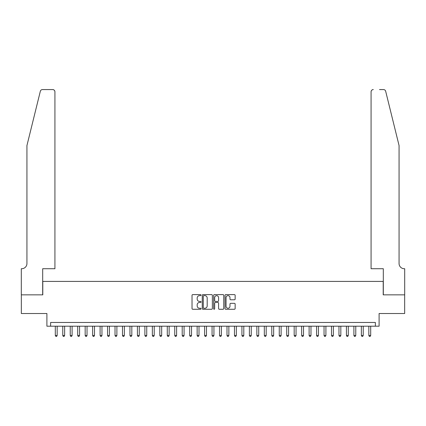 <?xml version="1.0" encoding="UTF-8"?>
<svg xmlns="http://www.w3.org/2000/svg" width="426" height="426" viewBox="0 0 426 426"><rect width="100%" height="100%" fill="white"/><g stroke="black" fill="none" stroke-linecap="round" stroke-linejoin="round"><path stroke-width="0.64" d="M201.056 295.133A0.511 0.511 0 0 0 200.545 294.616L192.76 294.616A0.735 0.735 0 0 0 192.025 295.351L192.025 308.541A0.735 0.735 0 0 0 192.76 309.271L200.545 309.271A0.511 0.511 0 0 0 201.056 308.759A0.511 0.511 0 0 0 200.545 308.248L199.538 308.248A2.343 2.343 0 0 1 197.19 305.9L197.19 304.803A2.343 2.343 0 0 1 199.538 302.46L200.545 302.46A0.511 0.511 0 0 0 201.056 301.943A0.511 0.511 0 0 0 200.545 301.432L199.538 301.432A2.343 2.343 0 0 1 197.19 299.089L197.19 297.987A2.343 2.343 0 0 1 199.538 295.644L200.545 295.644A0.511 0.511 0 0 0 201.056 295.133M234.412 299.782A0.735 0.735 0 0 0 235.147 299.052L235.147 295.351A0.735 0.735 0 0 0 234.412 294.616L225.769 294.616A0.735 0.735 0 0 0 225.035 295.351L225.035 308.541A0.735 0.735 0 0 0 225.769 309.271L234.412 309.271A0.735 0.735 0 0 0 235.147 308.541L235.147 304.068A0.735 0.735 0 0 0 234.412 303.339L230.716 303.339A0.735 0.735 0 0 0 229.981 304.068L229.981 306.289A1.96 1.96 0 0 1 228.022 308.248A1.96 1.96 0 0 1 226.062 306.289L226.062 297.604A1.96 1.96 0 0 1 228.022 295.644A1.96 1.96 0 0 1 229.981 297.604L229.981 299.052A0.735 0.735 0 0 0 230.716 299.782L234.412 299.782M375.365 326.204L379.097 326.204L379.097 313.515L404.663 313.515L404.663 294.851L383.203 294.851L383.203 281.416L42.797 281.416L42.797 294.851L21.337 294.851L21.337 313.515L46.903 313.515L46.903 326.204L375.365 326.204L375.365 322.471L50.635 322.471L50.635 326.204M212.361 295.351A0.735 0.735 0 0 0 211.626 294.616L202.978 294.616A0.735 0.735 0 0 0 202.249 295.351L202.249 308.541A0.735 0.735 0 0 0 202.978 309.271L211.626 309.271A0.735 0.735 0 0 0 212.361 308.541L212.361 295.351M214.374 294.616L223.022 294.616A0.735 0.735 0 0 1 223.751 295.351L223.751 308.541A0.735 0.735 0 0 1 223.022 309.271L219.321 309.271A0.735 0.735 0 0 1 218.586 308.541L218.586 303.19A0.735 0.735 0 0 0 217.856 302.46L215.402 302.46A0.735 0.735 0 0 0 214.667 303.19L214.667 308.759A0.511 0.511 0 0 1 214.156 309.271A0.511 0.511 0 0 1 213.639 308.759L213.639 295.351A0.735 0.735 0 0 1 214.374 294.616M203.788 295.644A0.511 0.511 0 0 0 203.271 296.155L203.271 307.732A0.511 0.511 0 0 0 203.788 308.248L204.847 308.248A2.343 2.343 0 0 0 207.19 305.9L207.19 297.987A2.343 2.343 0 0 0 204.847 295.644L203.788 295.644M218.586 297.641A1.96 1.96 0 0 0 216.626 295.681A1.96 1.96 0 0 0 214.667 297.641L214.667 300.697A0.735 0.735 0 0 0 215.402 301.432L217.856 301.432A0.735 0.735 0 0 0 218.586 300.697L218.586 297.641M55.305 326.204L55.305 335.464L57.169 335.464L57.169 326.204M57.169 335.464L56.61 336.433L55.865 336.433L55.305 335.464M40.326 91.27C40.896 90.04 40.896 90.04 40.326 91.27L26.934 145.554L26.934 263.502A5.224 5.224 0 0 1 21.71 268.726L21.3 268.726L21.3 294.851L42.685 294.851L42.685 268.726L54.927 268.726L54.927 91.808A2.242 2.242 0 0 0 52.691 89.566L42.499 89.566A2.242 2.242 0 0 0 40.326 91.27M46.493 89.566L52.691 89.566C54.038 89.71 54.789 90.456 54.927 91.808L54.927 268.726M26.934 263.502A5.224 5.224 0 0 1 21.71 268.726M394.961 128.908L385.674 91.27C385.104 90.04 385.104 90.04 385.674 91.27C385.104 90.04 385.104 90.04 385.674 91.27L399.066 145.554L399.066 263.502A5.224 5.224 0 0 0 404.29 268.726L404.7 268.726L404.7 294.851L383.315 294.851L383.315 268.726L371.073 268.726L371.073 91.808L371.073 268.726M379.507 89.566L383.501 89.566A2.242 2.242 0 0 1 385.674 91.27M373.309 89.566A2.242 2.242 0 0 0 371.073 91.808C371.211 90.456 371.962 89.71 373.309 89.566M399.066 263.502A5.224 5.224 0 0 0 404.29 268.726M62.766 326.204L62.766 335.464L64.635 335.464L64.635 326.204M64.635 335.464L64.076 336.433L63.33 336.433L62.766 335.464M70.231 326.204L70.231 335.464L72.1 335.464L72.1 326.204M72.1 335.464L71.541 336.433L70.791 336.433L70.231 335.464M77.697 326.204L77.697 335.464L79.566 335.464L79.566 326.204M79.566 335.464L79.002 336.433L78.256 336.433L77.697 335.464M85.163 326.204L85.163 335.464L87.026 335.464L87.026 326.204M87.026 335.464L86.467 336.433L85.722 336.433L85.163 335.464M92.628 326.204L92.628 335.464L94.492 335.464L94.492 326.204M94.492 335.464L93.933 336.433L93.188 336.433L92.628 335.464M100.094 326.204L100.094 335.464L101.958 335.464L101.958 326.204M101.958 335.464L101.399 336.433L100.653 336.433L100.094 335.464M107.56 326.204L107.56 335.464L109.423 335.464L109.423 326.204M109.423 335.464L108.864 336.433L108.119 336.433L107.56 335.464M115.02 326.204L115.02 335.464L116.889 335.464L116.889 326.204M116.889 335.464L116.33 336.433L115.584 336.433L115.02 335.464M122.486 326.204L122.486 335.464L124.355 335.464L124.355 326.204M124.355 335.464L123.796 336.433L123.045 336.433L122.486 335.464M129.951 326.204L129.951 335.464L131.82 335.464L131.82 326.204M131.82 335.464L131.261 336.433L130.51 336.433L129.951 335.464M137.417 326.204L137.417 335.464L139.286 335.464L139.286 326.204M139.286 335.464L138.722 336.433L137.976 336.433L137.417 335.464M144.883 326.204L144.883 335.464L146.746 335.464L146.746 326.204M146.746 335.464L146.187 336.433L145.442 336.433L144.883 335.464M152.348 326.204L152.348 335.464L154.212 335.464L154.212 326.204M154.212 335.464L153.653 336.433L152.907 336.433L152.348 335.464M159.814 326.204L159.814 335.464L161.678 335.464L161.678 326.204M161.678 335.464L161.119 336.433L160.373 336.433L159.814 335.464M167.28 326.204L167.28 335.464L169.143 335.464L169.143 326.204M169.143 335.464L168.584 336.433L167.839 336.433L167.28 335.464M174.74 326.204L174.74 335.464L176.609 335.464L176.609 326.204M176.609 335.464L176.05 336.433L175.304 336.433L174.74 335.464M182.206 326.204L182.206 335.464L184.075 335.464L184.075 326.204M184.075 335.464L183.515 336.433L182.765 336.433L182.206 335.464M189.671 326.204L189.671 335.464L191.54 335.464L191.54 326.204M191.54 335.464L190.976 336.433L190.23 336.433L189.671 335.464M197.137 326.204L197.137 335.464L199.001 335.464L199.001 326.204M199.001 335.464L198.441 336.433L197.696 336.433L197.137 335.464M204.602 326.204L204.602 335.464L206.466 335.464L206.466 326.204M206.466 335.464L205.907 336.433L205.162 336.433L204.602 335.464M212.068 326.204L212.068 335.464L213.932 335.464L213.932 326.204M213.932 335.464L213.373 336.433L212.627 336.433L212.068 335.464M219.534 326.204L219.534 335.464L221.398 335.464L221.398 326.204M221.398 335.464L220.838 336.433L220.093 336.433L219.534 335.464M226.999 326.204L226.999 335.464L228.863 335.464L228.863 326.204M228.863 335.464L228.304 336.433L227.559 336.433L226.999 335.464M234.46 326.204L234.46 335.464L236.329 335.464L236.329 326.204M236.329 335.464L235.77 336.433L235.024 336.433L234.46 335.464M241.925 326.204L241.925 335.464L243.794 335.464L243.794 326.204M243.794 335.464L243.235 336.433L242.485 336.433L241.925 335.464M249.391 326.204L249.391 335.464L251.26 335.464L251.26 326.204M251.26 335.464L250.696 336.433L249.95 336.433L249.391 335.464M256.857 326.204L256.857 335.464L258.72 335.464L258.72 326.204M258.72 335.464L258.161 336.433L257.416 336.433L256.857 335.464M264.322 326.204L264.322 335.464L266.186 335.464L266.186 326.204M266.186 335.464L265.627 336.433L264.881 336.433L264.322 335.464M271.788 326.204L271.788 335.464L273.652 335.464L273.652 326.204M273.652 335.464L273.093 336.433L272.347 336.433L271.788 335.464M279.254 326.204L279.254 335.464L281.117 335.464L281.117 326.204M281.117 335.464L280.558 336.433L279.813 336.433L279.254 335.464M286.714 326.204L286.714 335.464L288.583 335.464L288.583 326.204M288.583 335.464L288.024 336.433L287.278 336.433L286.714 335.464M294.18 326.204L294.18 335.464L296.049 335.464L296.049 326.204M296.049 335.464L295.49 336.433L294.739 336.433L294.18 335.464M301.645 326.204L301.645 335.464L303.514 335.464L303.514 326.204M303.514 335.464L302.955 336.433L302.204 336.433L301.645 335.464M309.111 326.204L309.111 335.464L310.98 335.464L310.98 326.204M310.98 335.464L310.416 336.433L309.67 336.433L309.111 335.464M316.577 326.204L316.577 335.464L318.44 335.464L318.44 326.204M318.44 335.464L317.881 336.433L317.136 336.433L316.577 335.464M324.042 326.204L324.042 335.464L325.906 335.464L325.906 326.204M325.906 335.464L325.347 336.433L324.601 336.433L324.042 335.464M331.508 326.204L331.508 335.464L333.372 335.464L333.372 326.204M333.372 335.464L332.812 336.433L332.067 336.433L331.508 335.464M338.974 326.204L338.974 335.464L340.837 335.464L340.837 326.204M340.837 335.464L340.278 336.433L339.533 336.433L338.974 335.464M346.434 326.204L346.434 335.464L348.303 335.464L348.303 326.204M348.303 335.464L347.744 336.433L346.998 336.433L346.434 335.464M353.899 326.204L353.899 335.464L355.769 335.464L355.769 326.204M355.769 335.464L355.209 336.433L354.459 336.433L353.899 335.464M361.365 326.204L361.365 335.464L363.234 335.464L363.234 326.204M363.234 335.464L362.67 336.433L361.924 336.433L361.365 335.464M368.831 326.204L368.831 335.464L370.695 335.464L370.695 326.204M370.695 335.464L370.135 336.433L369.39 336.433L368.831 335.464"/></g></svg>
